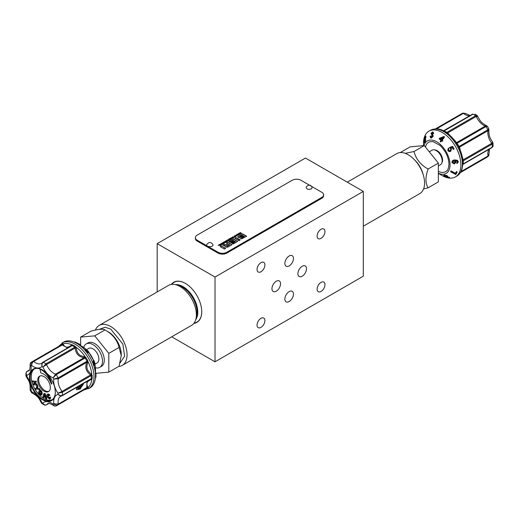 <?xml version="1.0" encoding="UTF-8"?>
<svg xmlns="http://www.w3.org/2000/svg" width="519" height="519" viewBox="0 0 519 519"><rect width="100%" height="100%" fill="white"/><g stroke="black" fill="none" stroke-linecap="round" stroke-linejoin="round"><path stroke-width="0.78" d="M44.816 395.997L44.582 395.316M40.904 394.018L39.652 392.974L40.281 391.313M44.005 396.081L44.375 394.68L45.004 396.548L44.005 396.081L44.452 395.828M40.683 394.239L39.204 393.233L40.034 391.06L40.91 391.975L41.098 393.616L40.605 393.882M39.204 393.233L39.652 392.974M47.956 395.056L47.793 396.737L49.221 398.313L49.526 397.236L50.265 397.47L49.552 399.124L47.171 396.873C46.58 395.368 46.749 394.492 47.664 394.239L49.474 395.491L48.935 395.783L47.761 395.121M47.521 394.265L48.111 393.986L49.253 394.401L48.812 394.654M50.382 398.754L49.552 399.124M42.837 397.21L43.914 393.473L44.686 393.837L46.489 398.923L45.691 398.547L45.296 397.398L43.836 396.717L43.615 397.58L42.837 397.21M38.685 388.582L39.301 389.62L36.849 388.88L35.779 389.535L35.253 388.634L36.33 387.985L36.843 385.448L37.465 386.499L37.07 388.167L39.133 388.322L39.742 389.36L39.301 389.62M36.518 384.183L36.791 385.137L33.365 384.709L33.093 383.755L34.591 383.937L34.059 382.068L32.561 381.88L32.288 380.92L35.72 381.348L35.986 382.308L34.637 382.14L35.169 384.015L36.966 383.924L37.238 384.877L36.791 385.137M40.073 375.951A8.914 5.145 -120 0 0 38.666 379.72A8.914 5.145 -120 0 0 42.26 388.361A8.914 5.145 -120 0 0 48.935 391.3M40.287 368.983L39.937 369.191L40.858 372.979A12.372 7.143 60 0 1 51.407 384.105L51.848 383.852A14.675 8.473 60 0 0 41.929 369.69M39.937 369.191A14.675 8.473 60 0 1 51.407 384.105M40.845 395.167L38.296 393.091L39.541 389.814L41.455 391.8L41.812 394.362L40.845 395.167L41.812 394.362M49.474 395.491L49.921 395.238L49.253 394.401M48.397 394.803L48.241 396.477L47.793 396.737M48.241 396.477L49.668 398.054M50.265 397.47L50.706 397.21L49.526 397.236M50.706 397.21L49.993 398.864M47.722 394.103L48.111 393.986M44.18 396.873L43.615 397.58M44.686 393.837L45.134 393.584L43.914 393.473M45.134 393.584L46.937 398.67L46.489 398.923M37.07 388.167L39.133 388.322M36.868 388.887L35.779 389.535M37.465 386.499L37.913 386.246L37.29 385.189L36.843 385.448M37.913 386.246L37.517 387.914M34.501 383.612L33.093 383.755M35.72 381.348L32.288 380.92M36.161 381.095L36.434 382.049L35.986 382.308M35.175 382.205L35.616 383.755L35.169 384.015M35.616 383.755L36.966 383.924M37.738 380.258A8.914 5.145 60 0 1 39.58 376.178A8.914 5.145 60 0 1 48.494 381.322A8.914 5.145 60 0 1 48.494 391.611A8.914 5.145 60 0 1 41.63 389.224A8.914 5.145 60 0 1 37.738 380.258M41.455 391.8L41.903 391.54L41.267 390.826L39.989 389.555L39.541 389.814M41.903 391.54L42.253 394.109M39.249 394.868A18.139 10.471 60 0 1 32.139 382.555M34.39 368.925A17.828 10.289 -120 0 0 31.263 376.716A17.828 10.289 -120 0 0 38.666 394.245A17.828 10.289 -120 0 0 52.179 399.734M77.591 387.537A2.465 0.772 136.6 0 0 78.687 387.297A2.465 0.772 136.6 0 0 81.094 384.826M42.558 370.028A17.828 10.289 -120 0 0 33.793 369.23A17.828 10.289 -120 0 0 30.102 377.391A17.828 10.289 -120 0 0 42.707 399.221A17.828 10.289 -120 0 0 51.621 400.104A17.828 10.289 -120 0 0 55.306 392.111M78.343 386.415A3.146 0.986 136.6 0 0 77.422 388.102A3.146 0.986 136.6 0 0 79.958 387.459A3.146 0.986 136.6 0 0 82.145 384.216M55.312 392.286A18.243 10.536 60 0 1 42.409 399.734A18.243 10.536 60 0 1 29.505 377.384A18.243 10.536 60 0 1 42.409 369.937A18.243 10.536 60 0 1 55.312 392.286M76.403 389.691A4.82 1.505 136.6 0 0 79.822 388.27A4.82 1.505 136.6 0 0 83.215 384.32A4.82 1.505 136.6 0 0 83.455 383.463M436.55 128.855L463.402 113.35L465.173 113.356L470.201 115.529M469.818 115.75A12.164 7.019 -120 0 1 463.402 113.35A1.051 0.603 -120 0 0 462.76 113.168L465.173 113.363M489.151 149.238A12.164 7.019 -120 0 0 488.022 155.992L488.898 154.428C489.177 154.818 488.904 155.499 488.081 156.485L460.697 172.321M453.684 139.28L457.09 143.244A25.165 14.532 60 0 1 458.978 146.514L459.471 147.149L488.022 130.671A12.164 7.019 -120 0 0 491.772 143.302C493.069 142.582 493.199 142.349 492.155 142.602M462.805 160.228A25.373 14.649 -120 0 0 459.094 147.746L458.608 146.76L458.978 146.514L487.86 129.834A1.051 0.603 -120 0 1 488.022 130.671L488.898 129.646C488.619 137.178 490.546 138.378 492.829 142.53L493.05 143.153L492.109 144.152L463.227 160.825A25.165 14.532 60 0 1 463.227 163.907L463.227 164.173M462.98 164.14A1.051 0.649 3.9 0 1 463.227 163.907L492.109 147.234L493.05 145.735C493.284 146.06 492.901 146.695 491.895 147.649L491.895 147.649A1.051 0.603 -120 0 0 492.109 147.234A25.165 14.532 -120 0 0 492.109 144.152A1.051 0.603 60 0 0 491.772 143.302L463.227 159.781L463.227 160.825A1.051 0.558 -3.6 0 0 462.935 161.156M443.563 130.827A1.051 0.986 81.7 0 0 443.901 130.723L444.147 130.866A25.165 14.532 60 0 1 446.82 132.403L447.722 132.929L476.267 116.444A12.164 7.019 -120 0 0 485.33 126.013L486.66 125.76L487.412 126.364L485.972 126.571L457.09 143.244L456.688 143.439L456.078 142.524M456.013 142.407A1.051 0.902 -43.4 0 0 456.785 142.491L485.33 126.013A1.051 0.603 60 0 1 485.972 126.571A25.165 14.532 -120 0 1 487.86 129.834L488.755 128.693L488.898 129.646M446.385 132.494A1.051 0.558 -56.4 0 0 446.82 132.403L475.702 115.724A1.051 0.603 -120 0 1 476.267 116.444C477.532 115.711 477.798 115.718 477.065 116.464M486.66 125.76C479.991 122.237 479.919 119.967 477.461 115.919L477.467 115.925M472.465 114.251A1.051 0.603 60 0 1 472.562 114.167L473.036 114.186A25.165 14.532 -120 0 1 475.702 115.724L477.032 115.413L477.461 115.919M84.591 357.662A1.051 0.331 113.4 0 0 85.103 356.702L85.907 357.507L85.122 358L56.24 374.673A1.051 0.603 60 0 0 55.598 374.115A12.164 7.019 60 0 1 46.535 364.552L42.882 367.141L45.964 363.832L74.853 347.159A1.051 0.558 123.6 0 0 75.463 346.484L76.293 347.99C76.812 353.283 79.511 356.138 84.402 356.553A1.051 0.415 92.7 0 1 84.143 357.636L55.598 374.115L53.074 377.897L56.24 374.673A25.165 14.532 60 0 1 58.122 377.942L87.004 361.263A25.165 14.532 -120 0 0 85.122 358L84.143 357.636C78.856 357.04 75.839 353.848 75.08 348.067L74.853 347.159A25.165 14.532 -120 0 0 72.18 345.615L71.278 345.875M71.369 345.816L42.83 362.268A1.051 0.603 60 0 0 42.733 362.353L42.162 362.839L41.935 366.589L42.882 367.141C45.516 372.415 48.916 376.003 53.074 377.897L53.749 379.065L58.122 377.942A1.051 0.603 -120 0 1 58.284 378.773L53.749 379.065C53.314 383.619 54.722 388.355 57.972 393.272L62.04 391.404A12.164 7.019 60 0 1 58.284 378.773L86.835 362.294L87.004 361.263L87.821 360.828L88.12 361.931A1.051 0.331 6.6 0 0 87.03 361.892M91.26 373.914L90.585 374.926L62.04 391.404A1.051 0.603 60 0 1 62.377 392.26L57.972 393.272L57.972 394.369C59.38 395.627 60.853 395.952 62.377 395.335L91.26 378.662A25.165 14.532 -120 0 0 91.26 375.581L90.585 374.926C85.966 371.403 84.714 367.193 86.835 362.294A1.051 0.415 27.3 0 1 87.906 362.606C85.823 367.076 86.939 370.845 91.26 373.914L92.148 375.386A25.587 14.772 60 0 1 92.148 378.513L91.824 379.344A1.051 0.642 50.7 0 0 90.961 379.117L91.26 378.662A1.051 0.649 -176.1 0 1 92.148 378.513M90.682 379.266L62.163 395.757A1.051 0.603 -120 0 1 62.04 395.796L61.333 396.049L57.972 394.369C54.722 395.536 53.314 398.65 53.749 403.704L58.284 404.093A12.164 7.019 60 0 1 60.606 396.302L62.163 395.757A1.051 0.603 -120 0 0 62.377 395.335A25.165 14.532 60 0 0 62.377 392.26L91.26 375.581A1.051 0.558 176.4 0 1 92.148 375.386M77.383 386.966L76.39 388.257L76.533 389.853L80.244 389.003L83.559 383.405M87.03 387.803A1.051 0.824 169.9 0 1 88.12 387.537A25.373 14.649 60 0 0 91.824 379.344L91.26 379.623C86.933 381.147 85.81 383.625 87.906 387.051L87.821 388.076A1.051 0.856 -127.4 0 0 87.004 388.063L58.122 404.742A25.165 14.532 60 0 1 57.213 405.345L86.096 388.673A25.165 14.532 -120 0 0 87.004 388.063L86.835 387.615L58.284 404.093A1.051 0.603 60 0 1 58.122 404.742C56.584 405.384 55.124 405.041 53.749 403.704L53.074 404.093C53.762 405.826 54.813 406.409 56.24 405.832M57.213 405.345L56 405.949C54.735 406.163 54.015 406.059 53.827 405.637L53.074 404.093C48.916 401.187 45.516 400.85 42.882 403.081C43.771 404.768 44.991 405.326 46.535 404.749A12.164 7.019 60 0 1 47.69 403.763C48.137 402.835 50.181 403.464 53.827 405.637L53.827 405.637M41.539 403.081L41.935 402.53L41.968 403.587L41.539 403.081C39.081 399.027 39.009 396.756 32.34 393.233L31.737 391.774L31.588 392.636L32.34 393.233M48.747 403.471L46.535 404.749A1.051 0.603 60 0 1 46.438 404.833C45.108 405.229 44.362 405.242 44.199 404.872L41.935 402.53C39.301 397.262 35.902 393.674 31.737 391.774L31.069 390.606L30.245 390.307L30.102 389.354L31.069 390.606C31.503 386.052 30.096 381.316 26.845 376.398L26.171 376.47C28.474 380.583 30.407 382.01 30.102 389.354M30.219 363.78L30.102 364.546C30.167 368.795 29.68 370.877 28.655 370.8A12.164 7.019 60 0 1 27.228 371.306C25.931 372.207 25.801 373.537 26.845 375.302L25.95 373.265L27.105 371.351A1.051 0.603 -120 0 0 26.969 371.481M26.171 376.47L25.95 375.84L26.845 376.398L26.845 375.302C30.096 374.134 31.503 371.027 31.069 365.966L30.102 364.546L30.919 362.515L32.048 361.756A25.165 14.532 60 0 1 33.028 361.276L61.91 344.597A25.165 14.532 -120 0 0 60.931 345.083L32.048 361.756A25.165 14.532 60 0 0 31.14 362.366L30.919 362.509M71.641 345.648A1.051 0.642 69.3 0 0 71.875 344.785L72.751 344.921A1.051 0.649 116.1 0 1 72.18 345.615L43.298 362.294A1.051 0.603 60 0 0 42.83 362.268L41.578 363.339A12.164 7.019 60 0 1 33.67 361.458C32.301 362.333 31.659 363.709 31.737 365.584C31.27 363.722 31.698 362.288 33.028 361.276A1.051 0.603 -120 0 1 33.67 361.458L62.215 344.973L61.91 344.597A1.051 0.856 67.4 0 0 62.312 343.883L62.922 343.902A1.051 0.824 -49.9 0 1 62.15 344.707M31.14 362.366C29.927 363.306 29.907 364.507 31.069 365.966L31.737 365.584C35.902 368.484 39.301 368.821 41.935 366.589C41.552 364.74 42.007 363.306 43.298 362.294A25.165 14.532 60 0 1 45.964 363.832A1.051 0.603 -120 0 1 46.535 364.552L75.08 348.067L76.293 347.99M459.159 147.863A1.051 0.902 -16.6 0 1 459.471 147.149L460.703 151.451M462.293 156.803L463.227 159.781A1.051 0.409 -16.5 0 1 462.792 159.742M447.54 133.325A1.051 0.409 -43.5 0 1 447.722 132.929L449.837 135.225M90.585 379.318L90.961 379.117M87.906 387.051A1.051 0.668 147 0 0 86.835 387.615L86.92 381.459M67.587 347.977L62.215 344.973A1.051 0.668 153 0 0 63.24 344.331C65.18 347.853 67.879 348.119 71.35 345.135L71.875 344.785A25.373 14.649 60 0 0 62.922 343.902L63.24 344.331M452.568 162.103L454.151 162.985L455.403 161.805M443.31 137.574L440.32 138.839L441.675 139.877M462.89 164.581L463.227 164.205A1.051 0.986 38.3 0 0 462.993 164.4L462.993 164.4A1.051 0.986 38.3 0 0 462.967 164.439M462.851 160.254L463.227 160.202M459.296 146.974A1.051 0.668 -22.1 0 0 459.036 147.604M456.175 142.647A1.051 0.668 142.1 0 0 456.85 142.738M443.823 130.963A1.051 0.649 -63.9 0 0 444.147 130.866L473.036 114.186A1.051 0.603 60 0 0 472.562 114.167L443.401 130.82M84.402 356.553L85.103 356.702A25.373 14.649 60 0 0 76.144 347.25L75.099 347.639M90.961 375.127L91.824 374.413A25.373 14.649 60 0 0 88.12 361.931L87.906 362.606M90.741 379.253A1.051 0.525 -107 0 1 91.26 379.623M87.821 388.076A25.587 14.772 60 0 1 85.907 389.185L85.103 389.282A1.051 0.48 101 0 0 85.084 389.256M59.893 345.686L59.906 345.641A1.051 0.48 19 0 0 59.906 345.641L60.392 344.992A25.587 14.772 60 0 1 62.312 343.883M71.408 345.771A1.051 0.525 47 0 0 71.35 345.135M446.943 176.953L448.364 177.647L447.002 177.297L447.106 176.953M444.66 175.831L446.379 176.278L446.502 176.726L444.77 176.285L444.9 175.844M446.379 176.278L446.502 176.726L446.6 176.395M452.568 162.162L453.917 161.15L455.403 162.11L454.151 163.303L452.555 162.272M440.041 138.683L441.41 139.728L443.044 137.425L440.32 138.839M458.608 146.76L459.094 147.746L458.608 146.76A25.587 14.772 -120 0 0 456.688 143.439M444.478 175.649L444.29 176.291L446.509 177.303L448.818 177.868L448.779 177.284L446.878 176.272L443.674 175.759L443.849 175.15M446.178 176.849L446.509 177.303M448.818 177.868L448.993 177.277M447.274 176.843L447.631 176.11M456.097 162.181L455.098 160.935L457.395 161.415L457.667 161.96L456.804 162.972L456.947 163.634L458.303 161.941L457.414 160.637L454.715 160.3C452.983 160.339 452.055 161.065 451.939 162.479L454.281 163.985L456.097 162.181M457.667 161.96L456.804 162.972M458.316 162.194L458.309 161.636L458.316 162.194M451.926 161.909L451.939 162.479M442.13 141.155L442.538 140.584L441.948 140.136L444.296 136.828L443.855 136.497L439.509 138.281L439.1 138.852L441.001 140.299L440.131 141.518L440.67 141.927L441.539 140.707L442.422 141.324L442.538 140.584M425.1 137.003L424.782 136.925L425.1 137.159L423.783 142.634L425.106 140.396L425.145 139.806L424.166 141.46L425.346 136.744L424.821 136.406L424.075 138.956L424.782 136.925L425.1 137.159M425.411 136.549L424.821 136.406M432.113 135.122L431.717 134.927L432.158 136.049L430.991 137.275L430.556 136.14L430.043 136.238L430.815 137.866L432.671 136.03L432.359 134.603L433.248 133.415L432.541 131.91L430.913 133.435L431.36 133.558L432.379 132.501L432.755 133.402L431.354 135.011L431.951 134.972M430.433 137.788L431.276 138.093L430.433 137.788M433.352 132.209L432.541 131.91M449.454 147.487L450.81 148.875L450.278 150.64L448.397 150.263L448.786 148.706L448.312 148.051L447.774 150.62L449.22 151.626L450.726 151.314L451.536 148.713L450.622 147.947L452.172 147.422L453.334 149.433L454.021 149.037L452.529 146.455L449.551 147.428L452.626 146.397L454.119 148.979L453.431 149.381M450.693 171.815L455.753 174.527L457.051 172.34L456.357 172.172L455.371 173.826L450.946 171.393L450.693 171.815L450.985 170.868L455.41 173.301L456.389 171.62L457.09 171.789L457.051 172.34M439.119 173.761L438.367 174.144M79.602 345.012L79.9 344.376L79.491 344.149L74.704 341.859L74.528 342.242M93.9 362.366L95.217 364.111L93.894 360.355L94.834 363.352L93.654 361.646L94.925 365.246L93.933 362.32M94.542 364.319L95.217 364.111M93.699 361.568L93.005 361.847L93.699 361.568M94.179 363.91L93.589 364.098L94.231 365.506L94.925 365.246M95.496 372.96L95.989 373.005L95.95 377.157L95.412 377.8M88.444 352.862L88.957 352.388L88.185 351.097L85.752 349.332L88.087 352.051L86.245 349.91L88.009 351.039L89.008 352.375L88.444 352.862L87.964 352.258L88.444 351.817M86.329 349.371L85.726 349.832M85.752 349.332L85.194 349.78L86.005 350.941L87.588 352.511L88.087 352.051M444.381 175.02L447.067 175.61L447.449 176.239M446.878 176.272L447.067 175.61M451.939 162.175C452.062 160.741 452.99 160.008 454.722 159.962L457.421 160.313L458.309 161.636M454.715 160.3L454.722 159.962M457.414 160.637L457.421 160.313M441.948 140.136L442.83 140.746M443.855 136.497L444.569 136.984L442.22 140.286M440.67 141.927L441.812 140.863M424.075 138.956L424.659 139.098M424.769 138.703L424.321 138.592M425.995 136.906L425.405 139.352M425.145 139.806L425.801 139.961L425.762 140.558L424.458 142.796L423.783 142.634M425.106 140.396L425.762 140.558M438.367 173.391L442.188 175.604A26.424 15.259 -120 0 0 455.403 176.908A26.424 15.259 -120 0 0 460.872 164.815A26.424 15.259 -120 0 0 442.188 132.449A26.424 15.259 -120 0 0 428.973 131.145A26.424 15.259 -120 0 0 423.504 143.238L423.504 145.651M432.833 132.728L431.834 133.792L430.913 133.435M432.995 132.137L433.735 133.655L433.248 133.415M432.827 134.83L433.183 136.276L431.276 138.093M432.671 136.03L433.183 136.276M430.556 136.14L431.036 136.374M432.178 135.148L431.354 135.011M431.36 133.558L431.834 133.792M451.536 148.713L450.726 151.314M448.312 148.051L448.877 148.655L448.487 150.212L449.603 150.834M450.946 171.393L450.985 170.868M455.371 173.826L455.41 173.301M456.357 172.172L456.389 171.62M438.438 174.183L438.815 173.651M79.491 344.149L79.199 344.778M75.145 342.034L74.957 342.436M93.589 364.098L93.005 361.847M93.855 360.562L93.238 360.556L93.894 360.355M93.55 361.62L93.199 360.77M58.388 346.549L63.597 342.092A26.424 15.259 60 0 1 76.812 343.396A26.424 15.259 60 0 1 95.496 375.762A26.424 15.259 60 0 1 90.027 387.855L83.553 390.139M95.898 377.527L95.438 377.488M95.95 377.157L95.457 377.118M86.465 350.52L86.005 350.941M88.009 351.039L87.562 351.454M438.367 171.4A16.984 9.803 -120 0 0 446.535 171.017C447.709 170.634 448.533 168.364 448.987 164.205C448.624 157.127 445.587 150.828 439.885 145.314L432.976 141.577L429.648 141.765A16.984 9.803 -120 0 0 425.476 147.072M438.367 165.918L440.449 164.711A8.388 4.846 -120 0 0 441.799 163.096L442.227 162.051A7.636 4.405 -120 0 0 441.001 154.714A7.636 4.405 -120 0 0 435.259 149.978L434.144 149.829A8.388 4.846 -120 0 0 432.061 150.186L429.271 151.795M441.799 163.096A8.388 4.846 -120 0 0 442.188 160.877A8.388 4.846 -120 0 0 434.144 149.829M95.191 364.046L97.137 362.924A8.388 4.846 -120 0 0 97.137 353.238A8.388 4.846 -120 0 0 88.749 348.398L86.679 349.592M83.702 347.471A13.526 7.811 60 0 1 86.18 343.948A13.526 7.811 60 0 1 99.706 351.752A13.526 7.811 60 0 1 99.706 367.374A13.526 7.811 60 0 1 95.418 367.757M99.706 367.374L101.484 366.349A13.526 7.811 -120 0 0 101.484 350.727A13.526 7.811 -120 0 0 87.958 342.916L86.18 343.948M400.246 152.58L410.192 146.838L424.276 145.586L438.367 163.109L438.367 181.89L428.11 187.813C425.269 183.246 425.269 176.985 428.11 169.032C420.611 164.88 415.914 159.035 414.019 151.503L405.216 153.352M95.989 373.304L108.808 372.155L108.808 353.374L94.724 335.851L80.633 337.11L80.633 345.609M414.019 151.503L424.276 145.586M423.582 188.929L428.11 187.813M438.367 163.109L428.11 169.032M80.633 337.11L90.89 331.187C98.389 329.13 103.086 328.709 104.981 329.928C112.474 334.08 117.171 339.919 119.065 347.451L121.245 355.586L119.065 366.239L108.808 372.155M104.981 329.928L94.724 335.851M108.808 353.374L119.065 347.451M363.306 226.206L419.793 193.593A23.07 13.319 -120 0 0 424.574 183.032A23.07 13.319 -120 0 0 414.506 159.813A23.07 13.319 -120 0 0 396.73 153.637L347.282 182.182M95.418 330.071A23.07 13.319 60 0 1 99.207 325.407A23.07 13.319 60 0 1 122.27 338.725A23.07 13.319 60 0 1 122.27 365.363A23.07 13.319 60 0 1 118.754 366.42M122.27 365.363L191.602 325.342A23.07 13.319 -120 0 0 191.602 298.704A23.07 13.319 -120 0 0 168.532 285.385L99.207 325.407M194.106 323.052A22.933 13.241 -120 0 0 201.742 311.672M185.439 283.432A22.933 13.241 -120 0 0 171.763 284.354M171.341 284.412A23.173 13.377 60 0 1 185.354 283.387A23.173 13.377 60 0 1 201.742 311.77A23.173 13.377 60 0 1 193.847 323.389M157.179 243.658L215.015 277.049L363.306 191.433L305.47 158.042L157.179 243.658L157.179 291.938M276.257 291.178A6.079 3.51 120 0 0 280.228 285.82A6.079 3.51 120 0 0 279.3 280.948A6.079 3.51 120 0 0 273.215 284.457A6.079 3.51 120 0 0 273.215 291.477A6.079 3.51 120 0 0 276.257 291.178M289.161 265.923A6.079 3.51 120 0 0 293.131 260.564A6.079 3.51 120 0 0 292.197 255.685A6.079 3.51 120 0 0 286.118 259.202A6.079 3.51 120 0 0 286.118 266.221A6.079 3.51 120 0 0 289.161 265.923M302.207 276.192A6.079 3.51 120 0 0 306.184 270.834A6.079 3.51 120 0 0 305.25 265.962A6.079 3.51 120 0 0 299.165 269.471A6.079 3.51 120 0 0 299.165 276.497A6.079 3.51 120 0 0 302.207 276.192M289.161 301.539A6.079 3.51 120 0 0 293.131 296.18A6.079 3.51 120 0 0 292.197 291.302A6.079 3.51 120 0 0 286.118 294.818A6.079 3.51 120 0 0 286.118 301.837A6.079 3.51 120 0 0 289.161 301.539M257.054 269.471A5.56 3.211 120 0 0 258.203 272.014A5.56 3.211 120 0 0 263.762 268.81A5.56 3.211 120 0 0 263.762 262.393A5.56 3.211 120 0 0 259.481 263.879A5.56 3.211 120 0 0 257.054 269.471M317.109 289.167A5.56 3.211 120 0 0 318.264 291.71A5.56 3.211 120 0 0 323.817 288.499A5.56 3.211 120 0 0 323.817 282.083A5.56 3.211 120 0 0 319.535 283.575A5.56 3.211 120 0 0 317.109 289.167M257.054 325.121A5.56 3.211 120 0 0 258.203 327.671A5.56 3.211 120 0 0 263.762 324.459A5.56 3.211 120 0 0 263.762 318.043A5.56 3.211 120 0 0 259.481 319.529A5.56 3.211 120 0 0 257.054 325.121M317.109 236.087A5.56 3.211 120 0 0 318.264 238.63A5.56 3.211 120 0 0 323.817 235.418A5.56 3.211 120 0 0 323.817 229.002A5.56 3.211 120 0 0 319.535 230.488A5.56 3.211 120 0 0 317.109 236.087M363.306 191.433L363.306 276.192L215.015 361.808L215.015 277.049M171.718 336.818L215.015 361.808M321.78 198.284L226.874 253.077A6.293 3.633 180 0 1 217.98 253.077L197.22 241.095A6.293 3.633 180 0 1 195.378 238.526L195.378 237.67A6.293 3.633 180 0 1 197.22 235.101L292.126 180.307A6.293 3.633 180 0 1 301.02 180.307L321.78 192.29A6.293 3.633 180 0 1 323.622 194.859A6.293 3.633 180 0 1 321.78 197.428L321.78 198.284A6.293 3.633 180 0 0 323.622 195.715L323.622 194.859M226.874 253.077L226.874 252.221A6.293 3.633 180 0 1 217.98 252.221L217.98 253.077M226.874 252.221L321.78 197.428M197.22 241.095L197.22 240.239A6.293 3.633 180 0 1 195.378 237.67M197.22 240.239L217.98 252.221M218.188 245.493L218.888 245.085L220.303 245.623L218.921 244.825L218.188 245.493M221.094 243.995L223.001 244.066L221.619 243.268L222.404 243.988L220.757 243.768L221.963 244.67M223.624 242.114L224.857 242.996M224.98 241.329L226.634 241.971L226.044 240.719L225.48 241.465L224.98 241.329L225.48 241.465M228.645 239.214L228.97 239.687L227.471 239.888L229.366 240.394L230.027 240.012L228.645 239.214L229.878 240.102M231.636 238.844L232.317 238.448L230.462 238.163L231.636 238.844L231.344 239.181M232.947 236.729L234.179 237.618M235.269 235.386L236.93 236.028L236.333 234.776L235.769 235.522L235.269 235.386L235.769 235.522M239.097 234.056L240.362 234.043L238.461 233.544L239.298 234.659M242.522 233.848L237.799 236.813L238.331 237.533L240.07 237.663L240.427 238.571L241.64 238.844L246.642 236.229L242.522 233.848L237.786 236.911M234.796 238.312L238.215 240.284L238.513 238.993L236.061 237.579L234.796 238.312M227.847 242.321L226.582 243.054L227.653 243.671L225.668 244.819L224.078 244.501L222.813 245.228L225.116 245.759L224.909 246.298L225.694 246.914L226.835 247.278L228.152 246.908L231.967 244.702L227.847 242.321L226.732 243.139M221.535 245.967L220.27 246.694L224.396 249.075L225.655 248.348L221.535 245.967L225.512 248.432M232.194 243.469L233.148 244.021L237.657 241.419L233.537 239.038L228.95 241.685L229.943 242.256L233.265 240.342L233.92 240.719L230.845 242.496L231.701 242.989L234.776 241.212L235.438 241.595L232.194 243.469M240.18 239.96L238.766 239.142L238.468 240.433L238.915 240.693L240.18 239.96M240.187 233.511L241.607 233.323L240.226 232.525L240.608 233.025L239.116 233.167L240.589 233.913M238.377 235.191L238.954 234.86L237.572 234.063L236.995 234.393L237.079 235.146L238.377 235.191M235.405 236.113L235.509 236.658L234.646 236.839L235.71 236.768L235.645 235.97L234.257 235.937L234.231 236.599L234.458 236.048L235.405 236.113L235.509 236.826L235.405 236.281L235.509 236.826L234.893 236.696M234.465 236.463L234.458 236.048M231.889 237.76L233.797 237.832L232.415 237.034L233.2 237.754L231.552 237.533L232.759 238.435M230.793 239.33L230.04 239.765L231.247 239.311L229.859 238.513L228.853 239.097L229.826 238.772L230.235 239.006L229.735 239.525L230.793 239.33L230.189 239.849M226.764 240.719L228.671 240.797L227.056 240.128L228.075 240.719L226.167 240.641L227.633 241.393M225.395 242.444L226.284 242.172L224.221 241.77L225.395 242.444L225.103 242.782M222.521 243.547C223.897 243.833 224.338 243.573 223.845 242.782C222.476 242.496 222.035 242.756 222.521 243.547L222.184 243.113M224.182 243.216L223.845 242.782L224.169 243.301M219.316 244.598L220.971 245.24L220.374 243.988L220.361 244.417L219.316 244.598L219.809 244.734M218.129 245.461L218.921 244.825M218.921 245L220.16 245.708M220.757 243.943L222.404 244.164M221.619 243.443L222.852 244.151M225.48 241.633L226.031 241.147M226.044 240.887L226.803 241.873M228.97 239.687L228.613 239.888M227.731 239.914L228.613 240.063L227.971 239.836M230.702 238.195L231.876 238.701M231.876 238.876L232.317 238.448M235.769 235.697L236.32 235.204M236.333 234.945L237.092 235.931M238.461 233.719L239.006 233.855M239.006 234.03L240.122 234.179M242.522 234.024L246.493 236.314M234.945 238.396L236.061 237.579M236.061 237.754L238.474 239.149M227.653 243.671L225.668 244.819M227.847 242.496L231.818 244.786M222.962 245.312L224.078 244.501M224.078 244.67L225.668 244.987M220.419 246.785L221.535 246.136M232.337 243.554L235.438 241.595M230.994 242.581L233.92 240.719M229.1 241.77L233.537 239.038M233.537 239.207L237.507 241.504M238.506 240.453L238.766 239.142M238.766 239.317L240.031 240.044M239.356 233.2L239.979 233.388M239.979 233.563L240.608 233.025M240.226 232.7L241.458 233.414M237.572 234.063L238.805 234.945M236.995 234.562L237.572 234.231M234.458 236.223L234.465 236.632L234.458 236.223M234.257 236.106L235.645 236.139M231.552 237.708L233.2 237.929M232.415 237.209L233.654 237.923M229.683 239.493L230.235 239.006M229.002 239.181L229.859 238.513M229.859 238.682L231.098 239.395M226.427 240.667L228.068 240.894M227.29 240.167L228.522 240.881M224.461 241.802L225.635 242.308M225.635 242.477L226.076 242.055M222.521 243.716C222.035 242.924 222.476 242.671 223.845 242.95M219.809 244.91L220.361 244.417M220.374 244.157L221.133 245.143M226.531 241.757L225.726 241.705L226.148 241.29L226.531 241.757L225.726 241.536M229.586 240.038L228.743 240.453L229.151 239.791L229.586 240.038L228.756 240.018M236.82 235.983L236.015 235.762L236.437 235.347L236.82 235.814L236.015 235.594M242.892 235.522L240.621 237.001L239.823 237.066L239.979 236.463L242.25 235.152L242.892 235.522L240.621 236.833L239.823 236.898L239.979 236.463M244.391 236.385L242.152 237.851L241.458 237.877L241.504 237.306L243.742 236.015L244.391 236.385L242.152 237.683L241.458 237.708L241.504 237.306M229.677 244.838L227.186 246.356L226.556 246.162L226.589 245.468L228.678 244.261L229.677 244.838L227.186 246.188L226.556 245.987L226.589 245.468M238.513 234.886L237.319 235.172L237.527 234.316L238.513 234.886L237.319 235.003L237.287 234.452M223.605 243.093L222.768 243.58L222.515 243.171M223.858 243.333L223.605 242.924L222.495 243.249M220.867 245.202L220.056 244.981L220.478 244.566L220.867 245.026L220.056 244.806M222.768 243.58L223.605 242.924M206.757 244.54C205.55 247.368 214.094 247.368 212.887 244.54C210.961 241.828 208.917 241.828 206.757 244.54M311.4 188.864L312.243 187.177C310.323 184.472 308.28 184.472 306.113 187.177C306.437 189.24 308.202 189.805 311.4 188.864M39.729 393.752L40.171 393.493M41.267 390.826L40.819 391.079M461.164 171.491L488.022 155.992A1.051 0.603 60 0 1 487.86 156.634A25.165 14.532 -120 0 1 486.952 157.244L460.613 172.444M491.772 147.694A1.051 0.603 -120 0 0 491.895 147.649L463.227 164.205M48.799 403.471L46.438 404.833A1.051 0.603 60 0 1 46.256 404.885M29.44 370.028L27.228 371.306A1.051 0.603 -120 0 0 27.105 371.351L29.466 369.989M435.597 128.855L462.76 113.168A25.165 14.532 -120 0 0 461.787 113.655L463 113.051M85.907 357.507A25.587 14.772 60 0 1 87.821 360.828M85.421 389.062A1.051 0.856 -112.6 0 1 85.907 389.185M60.256 345.472A1.051 0.856 52.6 0 0 60.392 344.992M72.751 344.921A25.587 14.772 60 0 1 75.463 346.484M458.848 147.227C461.657 152.858 463.045 158.301 463 163.556L461.754 170.213C461.8 171.335 460.191 173.275 456.915 176.032A26.424 15.259 -120 0 0 462.39 163.939A26.424 15.259 -120 0 0 450.855 137.347A26.424 15.259 -120 0 0 430.491 130.263L428.973 131.145M62.085 342.962A26.424 15.259 60 0 1 73.873 343.513A26.424 15.259 60 0 1 92.272 366.641A26.424 15.259 60 0 1 88.509 388.731M424.62 139.838L425.061 139.948M94.581 363.313L94.121 363.456M438.367 173.281A18.762 10.834 -120 0 0 450.038 164.815A18.762 10.834 -120 0 0 438.594 143.036A18.762 10.834 -120 0 0 424.004 145.605M82.229 346.523L82.229 346.523A18.762 10.834 60 0 1 86.135 349.456L82.229 346.523L76.812 343.396M88.911 352.466A18.762 10.834 60 0 1 93.576 360.452L88.918 352.459M95.496 369.502L94.828 364.293A18.762 10.834 60 0 1 95.496 369.502L95.496 375.762M414.843 160.176A18.437 10.646 60 0 1 423.186 174.637M121.245 355.586L121.245 354.373A18.437 10.646 -120 0 0 108.205 331.79L108.205 331.79M120.097 362.95L124.618 356.203L122.841 344.039L110.742 329.117L105.156 327.23L99.194 329.396M196.176 317.609A20.656 11.924 -120 0 0 182.416 287.137A20.656 11.924 -120 0 0 177.517 285.288M175.506 284.646A20.883 12.054 60 0 1 193.451 297.634A20.883 12.054 60 0 1 195.728 319.665M41.293 395.056L41.741 394.803M488.081 156.485L486.952 157.244M488.898 154.454L489.534 149.011M487.412 126.364L488.755 128.693M474.801 114.128L477.032 115.413M493.05 145.735L493.05 143.153M44.199 404.872L41.968 403.587M31.594 392.636L30.245 390.301M25.95 375.84L25.95 373.265M461.787 113.655L435.447 128.861M459.056 147.675L458.841 147.221M456.123 142.589L456.409 143.004M456.402 142.997C449.195 132.345 440.709 128.401 435.713 128.848L430.491 130.269M446.074 176.934L446.256 176.33M449.298 177.738L449.48 177.128M425.21 136.017L425.827 136.166M456.915 176.032L455.403 176.908M95.185 364.182L94.516 364.39"/></g></svg>
